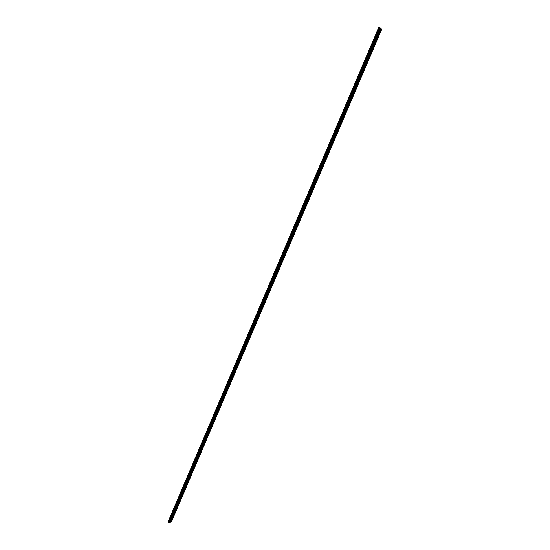 <?xml version="1.0" encoding="UTF-8"?>
<svg xmlns="http://www.w3.org/2000/svg" width="550" height="550" viewBox="0 0 550 550"><rect width="100%" height="100%" fill="white"/><g stroke="black" fill="none" stroke-linecap="round" stroke-linejoin="round"><path stroke-width="0.82" d="M379.486 27.548L378.737 27.5L168.279 521.407L168.616 522.232L379.486 27.548L381.191 28.696L170.651 522.039L168.616 522.232M381.425 28.971L381.721 29.308L171.6 521.469L171.078 521.785L381.143 28.799M169.709 522.094L380.38 28.174M169.029 522.5L380.002 27.734M170.122 522.356L380.896 28.359"/></g></svg>
